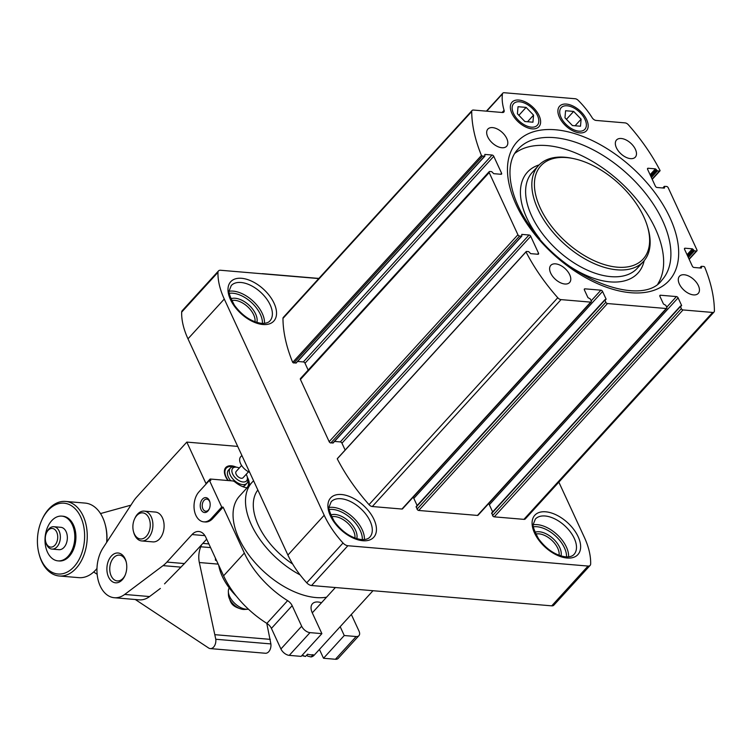 <?xml version="1.0" encoding="UTF-8"?>
<svg xmlns="http://www.w3.org/2000/svg" width="752" height="752" viewBox="0 0 752 752"><rect width="100%" height="100%" fill="white"/><g stroke="black" fill="none" stroke-linecap="round" stroke-linejoin="round"><path stroke-width="1.13" d="M555.549 263.858A12.718 7.238 -137.6 0 1 567.779 271.538A12.718 7.238 -137.6 0 1 569.602 282.508A12.718 7.238 -137.6 0 1 555.324 279.274A12.718 7.238 -137.6 0 1 550.802 265.353A12.718 7.238 -137.6 0 1 555.549 263.858M684.217 274.753A12.718 7.238 -137.6 0 1 696.446 282.432A12.718 7.238 -137.6 0 1 698.27 293.393A12.718 7.238 -137.6 0 1 683.991 290.169A12.718 7.238 -137.6 0 1 679.47 276.247A12.718 7.238 -137.6 0 1 684.217 274.753M621.255 138.5A12.718 7.238 -137.6 0 1 633.485 146.179A12.718 7.238 -137.6 0 1 635.308 157.14A12.718 7.238 -137.6 0 1 621.039 153.916A12.718 7.238 -137.6 0 1 616.518 139.994A12.718 7.238 -137.6 0 1 621.255 138.5M492.588 127.605A12.718 7.238 -137.6 0 1 504.818 135.294A12.718 7.238 -137.6 0 1 506.641 146.255A12.718 7.238 -137.6 0 1 492.372 143.021A12.718 7.238 -137.6 0 1 487.851 129.109A12.718 7.238 -137.6 0 1 492.588 127.605M558.849 482.145L584.332 537.276A74.833 42.554 -137.6 0 1 590.649 563.972A5.612 3.196 -137.6 0 1 590.132 565.391A5.612 3.196 -137.6 0 1 588.036 566.059L347.866 545.726A5.612 3.196 -137.6 0 1 343.025 543.01A74.833 42.554 -137.6 0 1 324.197 515.261L224.284 299.042A74.833 42.554 -137.6 0 1 217.967 272.346A5.612 3.196 -137.6 0 1 218.494 270.927A5.612 3.196 -137.6 0 1 220.58 270.259L318.735 278.569M714.4 310.99A3.741 2.124 -137.6 0 1 714.052 312.005A3.741 2.124 -137.6 0 1 712.652 312.447L683.004 309.937A1.495 0.855 -137.6 0 1 681.34 308.658L680.391 306.13L681.65 305.556L678.097 297.858A1.495 0.855 -137.6 0 0 676.424 296.579L660.482 295.226A1.495 0.855 -137.6 0 0 659.927 295.404A1.495 0.855 -137.6 0 0 659.908 296.316L663.471 304.015L665.84 305.359L666.798 307.427A1.495 0.855 -137.6 0 1 666.78 308.339A1.495 0.855 -137.6 0 1 666.225 308.517L607.484 303.545A1.495 0.855 -137.6 0 1 605.821 302.266L604.862 299.738L606.131 299.164L602.568 291.466A1.495 0.855 -137.6 0 0 600.904 290.187L584.962 288.834A1.495 0.855 -137.6 0 0 584.407 289.012A1.495 0.855 -137.6 0 0 584.389 289.924L587.951 297.623L590.311 298.967L591.269 301.035A1.495 0.855 -137.6 0 1 591.26 301.947A1.495 0.855 -137.6 0 1 590.696 302.125L561.048 299.616A3.741 2.124 -137.6 0 1 557.758 297.736A149.657 85.108 -137.6 0 1 526.015 251.911A1.495 0.855 -137.6 0 1 526.146 251.629A1.495 0.855 -137.6 0 1 526.701 251.459L528.665 251.619L530.668 253.64L537.943 254.261A1.495 0.855 -137.6 0 0 538.498 254.082A1.495 0.855 -137.6 0 0 538.517 253.17L530.715 236.288A1.495 0.855 -137.6 0 0 529.041 235.009L521.775 234.389L521.822 236.128L519.585 236.053A1.495 0.855 -137.6 0 1 517.921 234.774L489.176 172.575A1.495 0.855 -137.6 0 1 489.195 171.663A1.495 0.855 -137.6 0 1 489.749 171.484L491.705 171.653L493.716 173.665L500.992 174.285A1.495 0.855 -137.6 0 0 501.546 174.107A1.495 0.855 -137.6 0 0 501.565 173.195L493.763 156.313A1.495 0.855 -137.6 0 0 492.09 155.034L484.824 154.414L484.871 156.162L482.634 156.078A1.495 0.855 -137.6 0 1 481.449 155.467A149.657 85.108 -137.6 0 1 471.711 111.512A3.741 2.124 -137.6 0 1 472.068 110.488A3.741 2.124 -137.6 0 1 473.459 110.055L502.458 112.509A3.741 2.124 -137.6 0 0 503.849 112.067A3.741 2.124 -137.6 0 0 504.084 110.3A59.869 34.047 -137.6 0 1 502.458 93.915A3.741 2.124 -137.6 0 1 502.797 93.173A3.741 2.124 -137.6 0 1 504.188 92.731L575.177 98.738A3.741 2.124 -137.6 0 1 578.175 100.317A59.869 34.047 -137.6 0 1 592.181 117.754A3.741 2.124 -137.6 0 0 596.063 120.433L625.062 122.886A3.741 2.124 -137.6 0 1 628.352 124.766A149.657 85.108 -137.6 0 1 660.096 170.591A1.495 0.855 -137.6 0 1 659.974 170.864A1.495 0.855 -137.6 0 1 659.41 171.042L657.455 170.883L655.443 168.862L648.177 168.241A1.495 0.855 -137.6 0 0 647.613 168.42A1.495 0.855 -137.6 0 0 647.604 169.332L655.406 186.214A1.495 0.855 -137.6 0 0 657.069 187.492L664.345 188.113L664.289 186.364L666.526 186.449A1.495 0.855 -137.6 0 1 668.199 187.727L696.935 249.927A1.495 0.855 -137.6 0 1 696.925 250.839A1.495 0.855 -137.6 0 1 696.361 251.018L694.406 250.848L692.395 248.827L685.128 248.216A1.495 0.855 -137.6 0 0 684.564 248.395A1.495 0.855 -137.6 0 0 684.555 249.307L692.357 266.189A1.495 0.855 -137.6 0 0 694.021 267.468L701.296 268.088L701.24 266.34L703.477 266.424A1.495 0.855 -137.6 0 1 704.662 267.035A149.657 85.108 -137.6 0 1 714.4 310.99M714.052 312.005L525.3 518.918A3.741 2.124 -137.6 0 1 523.909 519.359L494.261 516.85A1.495 0.855 -137.6 0 1 492.588 515.571L491.921 512.949M492.654 511.924L489.345 504.761L678.097 297.858M488.48 503.793A1.495 0.855 -137.6 0 1 489.345 504.761M666.78 308.339L478.037 515.252A1.495 0.855 -137.6 0 1 477.473 515.43L418.732 510.458A1.495 0.855 -137.6 0 1 417.069 509.179L416.392 506.557M417.134 505.532L413.826 498.369L602.568 291.466M412.961 497.401A1.495 0.855 -137.6 0 1 413.826 498.369M591.26 301.947L402.508 508.86A1.495 0.855 -137.6 0 1 401.953 509.038L372.306 506.528A3.741 2.124 -137.6 0 1 369.016 504.639A149.657 85.108 -137.6 0 1 337.263 458.823L526.015 251.911M345.14 450.053L341.963 443.191L530.715 236.288M334.546 441.424L340.299 441.913A1.495 0.855 -137.6 0 1 341.963 443.191M333.136 442.759L330.833 442.966A1.495 0.855 -137.6 0 1 329.169 441.687L300.433 379.478A1.495 0.855 -137.6 0 1 300.443 378.566L489.195 171.663M308.179 370.087L305.011 363.216L493.763 156.313M297.595 361.458L303.347 361.938A1.495 0.855 -137.6 0 1 305.011 363.216M296.185 362.784L293.882 362.99A1.495 0.855 -137.6 0 1 292.697 362.37L481.449 155.467M292.697 362.37A149.657 85.108 -137.6 0 1 282.968 318.416A3.741 2.124 -137.6 0 1 283.316 317.4L472.068 110.488M586.645 119.634A18.198 10.349 42.4 0 0 567.563 104.227A18.198 10.349 42.4 0 0 558.501 114.906A18.198 10.349 42.4 0 0 577.931 132.625A18.198 10.349 42.4 0 0 586.645 119.634M539.09 115.611A18.198 10.349 42.4 0 0 520.008 100.195A18.198 10.349 42.4 0 0 510.946 110.882A18.198 10.349 42.4 0 0 530.376 128.601A18.198 10.349 42.4 0 0 539.09 115.611M643.768 216.764A69.222 39.367 42.4 0 0 573.409 158.578A69.222 39.367 42.4 0 0 537.229 200.361A69.222 39.367 42.4 0 0 609.017 265.841A69.222 39.367 42.4 0 0 647.312 225.985A69.222 39.367 42.4 0 0 643.768 216.764M573.409 158.578L571.868 158.258A71.092 40.429 42.4 0 0 538.46 165.619A71.092 40.429 42.4 0 0 563.737 243.394A71.092 40.429 42.4 0 0 643.505 261.433A71.092 40.429 42.4 0 0 647.763 227.489L647.312 225.985M657.934 283.739A97.281 55.319 42.4 0 0 655.415 228.777A97.281 55.319 42.4 0 0 587.707 158.719A97.281 55.319 42.4 0 0 514.923 153.286M590.132 565.391L553.829 605.181A5.612 3.196 -137.6 0 1 551.733 605.849L311.563 585.517A5.612 3.196 -137.6 0 1 306.731 582.8A74.833 42.554 -137.6 0 1 287.903 555.051L187.991 338.832A74.833 42.554 -137.6 0 1 181.664 312.136A5.612 3.196 -137.6 0 1 182.191 310.717L218.494 270.927M261.884 273.756A1.495 0.733 -24.8 0 1 262.617 273.672L318.867 278.428M206.678 539.184L184.437 563.568L164.538 583.862M218.738 565.288A46.765 26.593 42.4 0 0 236.391 596.204M133.452 531.438L133.696 532.341A14.965 9.898 -85.2 0 0 141.714 540.942L152.9 541.891A14.965 9.898 -85.2 0 0 164.03 527.81A14.965 9.898 -85.2 0 0 155.429 512.065L144.243 511.116A14.965 9.898 -85.2 0 0 137.503 514.18A14.965 9.898 -85.2 0 0 134.89 518.25L134.495 519.106A13.094 8.657 -85.2 0 0 133.452 531.438A13.094 8.657 -85.2 0 0 145.268 537.323A13.094 8.657 -85.2 0 0 149.169 518.73A13.094 8.657 -85.2 0 0 136.789 515.543A13.094 8.657 -85.2 0 0 134.495 519.106M122.303 579.754A14.965 9.898 94.8 0 1 108.156 576.117A14.965 9.898 94.8 0 1 112.621 554.863A14.965 9.898 94.8 0 1 126.12 561.594A14.965 9.898 94.8 0 1 124.926 575.694A14.965 9.898 94.8 0 1 122.303 579.754M292.161 605.661A7.482 4.258 -137.6 0 0 287.612 600.651A71.092 40.429 -137.6 0 1 244.344 553.068L223.128 507.158L212.76 518.532A16.835 11.13 -85.2 0 1 205.183 521.973L203.783 521.86A16.835 11.13 -85.2 0 0 211.359 518.41L221.727 507.045L209.413 480.387L210.814 480.5L210.128 479.024L205.982 483.564L186.816 442.101L136.808 496.922A37.412 24.741 -85.2 0 0 133.358 501.405L103.127 547.794A29.93 19.787 -85.2 0 0 97.939 579.209A29.93 19.787 -85.2 0 0 114.304 597.727A29.93 19.787 -85.2 0 0 124.682 594.447L163.043 565.636A37.412 24.741 -85.2 0 0 166.916 562.082L192.042 534.55A14.965 9.898 -85.2 0 1 198.772 531.485A14.965 9.898 -85.2 0 1 205.813 537.304L223.598 575.806A71.092 40.429 -137.6 0 0 266.866 623.389A7.482 4.258 -137.6 0 1 271.416 628.399L280.919 648.967A7.482 4.258 -137.6 0 0 289.257 655.368L301.138 656.374L321.884 633.635L309.993 632.629A7.482 4.258 -137.6 0 1 301.665 626.228L292.161 605.661L271.416 628.399M326.556 597.21A69.222 39.367 -137.6 0 1 315.962 597.558A69.222 39.367 -137.6 0 1 249.429 555.766A69.222 39.367 -137.6 0 1 239.503 496.113L251.948 482.464A69.222 39.367 42.4 0 0 300.076 574.885M247.07 487.822A18.706 10.641 -137.6 0 1 235.122 482.088A3.741 2.124 -137.6 0 0 232.584 480.923L210.128 479.024M221.727 507.045L223.128 507.158M321.471 602.775A14.965 8.507 -137.6 0 0 312.437 603.762A14.965 8.507 -137.6 0 0 312.306 612.899L321.884 633.635M351.325 614.469L359.005 631.078A7.482 4.258 -137.6 0 1 358.939 635.656A7.482 4.258 -137.6 0 1 356.147 636.53L344.256 635.525L340.177 626.689M253.603 480.829A69.222 39.367 42.4 0 0 251.948 482.464M257.842 489.994A59.869 34.047 42.4 0 0 292.678 564.047M358.939 635.656L338.193 658.385A7.482 4.258 -137.6 0 1 335.411 659.269L323.52 658.263L319.431 649.427M344.256 635.525L323.52 658.263M186.816 442.101L237.698 446.406M236.166 467.105A14.965 8.507 42.4 0 0 231.362 465.798A14.965 8.507 42.4 0 0 225.779 467.556A14.965 8.507 42.4 0 0 227.988 480.537M249.025 485.679A14.965 8.507 42.4 0 0 247.389 477.351M114.304 597.727L139.205 599.842A29.93 19.787 -85.2 0 0 149.573 596.552L160.355 588.449M229.257 587.951A14.965 8.507 42.4 0 0 228.354 591.608L228.458 594.898A12.352 7.022 42.4 0 0 228.523 595.687A12.352 7.022 42.4 0 0 243.253 609.44A12.352 7.022 42.4 0 0 243.629 609.468A12.352 7.022 42.4 0 0 244.428 609.458L247.709 609.261A14.965 8.507 42.4 0 0 248.433 609.186M228.354 591.608A14.965 8.507 42.4 0 0 235.075 603.677A14.965 8.507 42.4 0 0 247.709 609.261M125.133 575.205A12.944 8.554 94.8 0 1 123.084 578.279A12.944 8.554 94.8 0 1 117.256 580.929A12.944 8.554 94.8 0 1 109.82 567.309A12.944 8.554 94.8 0 1 119.436 555.136A12.944 8.554 94.8 0 1 126.242 562.101M209.413 480.387L199.045 491.752A16.835 11.13 -85.2 0 0 194.307 510.035A16.835 11.13 -85.2 0 0 203.783 521.86M202.467 499.159A7.482 4.944 -85.2 0 0 201.621 510.636A7.482 4.944 -85.2 0 0 209.244 508.972A7.482 4.944 -85.2 0 0 209.846 501.922A7.482 4.944 -85.2 0 0 202.467 499.159M209.93 502.289A6.063 4.014 -85.2 0 0 206.772 499.131A6.063 4.014 -85.2 0 0 204.046 500.371A6.063 4.014 -85.2 0 0 202.335 506.961A6.063 4.014 -85.2 0 0 205.747 511.219A6.063 4.014 -85.2 0 0 209.394 508.625M141.714 540.942A14.965 9.898 -85.2 0 0 152.835 526.87A14.965 9.898 -85.2 0 0 144.243 511.116M233.383 466.813A14.222 8.084 42.4 0 0 232.913 466.701A14.222 8.084 42.4 0 0 231.531 466.503A14.222 8.084 42.4 0 0 228.373 480.566M246.778 487.775A14.222 8.084 42.4 0 0 248.085 480.547A14.222 8.084 42.4 0 0 247.944 480.086M239.286 468.017A9.353 5.32 42.4 0 0 237.124 467.302L235.583 466.983A11.224 6.383 42.4 0 0 234.492 466.823A11.224 6.383 42.4 0 0 230.309 468.148L228.439 470.188A11.224 6.383 42.4 0 0 230.779 480.772M242.576 486.582A11.224 6.383 42.4 0 0 245.03 485.322L246.891 483.273A11.224 6.383 42.4 0 0 247.568 477.915L247.107 476.411A9.353 5.32 42.4 0 0 246.195 474.324M232.612 466.644A14.965 8.507 42.4 0 0 232.293 466.578A14.965 8.507 42.4 0 0 230.845 466.362A14.965 8.507 42.4 0 0 225.534 467.847M248.508 486.243A14.965 8.507 42.4 0 0 248.273 481.148A14.965 8.507 42.4 0 0 248.179 480.848M241.881 455.458L240.678 456.774A11.224 6.383 42.4 0 0 241.176 464.783A11.224 6.383 42.4 0 0 249.673 472.331M241.608 465.479L236.184 471.419A4.681 2.66 42.4 0 0 237.848 476.533A4.681 2.66 42.4 0 0 243.093 477.727L248.517 471.777M237.124 467.302A9.353 5.32 42.4 0 0 236.213 467.171A9.353 5.32 42.4 0 0 232.462 473.563A9.353 5.32 42.4 0 0 242.247 481.863A9.353 5.32 42.4 0 0 247.107 476.411M230.309 468.148A11.224 6.383 42.4 0 0 234.295 480.425A11.224 6.383 42.4 0 0 246.891 483.273M100.524 513.56L130.914 505.165M218.202 564.122L199.327 562.524L215.777 639.256A7.482 4.944 94.8 0 1 210.259 648.591A7.482 4.944 94.8 0 1 208.624 647.998L135.285 599.504M97.158 574.293L93.671 571.99M266.781 623.342L270.88 643.919A7.482 4.944 94.8 0 1 265.362 653.253L210.259 648.591M208.859 543.912L202.833 543.395M201.498 544.862A37.412 24.741 94.8 0 1 200.775 546.779L210.569 547.606M199.327 562.524A18.706 12.37 94.8 0 1 200.775 546.779M216.482 560.409L215.486 560.325A18.706 12.37 94.8 0 1 215.429 558.116M270.316 639.369L215.213 634.707M51.794 547.052A9.353 6.185 94.8 0 1 45.703 541.731A9.353 6.185 94.8 0 1 46.445 532.924A9.353 6.185 94.8 0 1 56.964 532.745A9.353 6.185 94.8 0 1 51.794 547.052M46.445 532.924L46.84 532.068A11.224 7.417 94.8 0 1 53.853 526.72A11.224 7.417 94.8 0 1 60.357 537.558A11.224 7.417 94.8 0 1 53.251 549.026A11.224 7.417 94.8 0 1 51.954 549.092A11.224 7.417 94.8 0 1 45.938 542.643L45.703 541.731M53.853 526.72L60.846 527.312A11.224 7.417 94.8 0 1 67.351 538.15A11.224 7.417 94.8 0 1 60.245 549.618A11.224 7.417 94.8 0 1 58.947 549.684L51.954 549.092M60.592 560.748A22.447 14.843 94.8 0 1 58.007 560.87A22.447 14.843 94.8 0 1 45.111 537.248A22.447 14.843 94.8 0 1 61.796 516.126A22.447 14.843 94.8 0 1 74.796 537.793A22.447 14.843 94.8 0 1 60.592 560.748M61.796 516.126L62.914 516.22A22.447 14.843 94.8 0 1 75.914 537.896A22.447 14.843 94.8 0 1 61.72 560.842A22.447 14.843 94.8 0 1 59.126 560.964L58.007 560.87M62.125 573.814A35.541 23.5 94.8 0 1 38.963 553.585A35.541 23.5 94.8 0 1 41.802 520.102A35.541 23.5 94.8 0 1 81.742 519.435A35.541 23.5 94.8 0 1 62.125 573.814M41.802 520.102L42.187 519.247A37.412 24.741 94.8 0 1 65.574 501.424A37.412 24.741 94.8 0 1 87.241 537.548A37.412 24.741 94.8 0 1 63.582 575.788A37.412 24.741 94.8 0 1 59.258 575.994A37.412 24.741 94.8 0 1 39.198 554.497L38.963 553.585M96.98 568.474A37.412 24.741 94.8 0 1 83.162 577.442A37.412 24.741 94.8 0 1 78.838 577.649L59.258 575.994M65.574 501.424L85.155 503.088A37.412 24.741 94.8 0 1 105.205 524.586A37.412 24.741 94.8 0 1 106.652 542.389M105.205 524.586L105.449 525.488A35.541 23.5 94.8 0 1 106.84 542.098M564.959 117.801L565.579 110.732L573.654 111.418L581.108 119.164L580.497 126.223L572.422 125.546L564.959 117.801M585.018 119.493A16.027 9.109 42.4 0 0 568.728 106.023A16.027 9.109 42.4 0 0 560.353 115.695A16.027 9.109 42.4 0 0 576.972 130.857A16.027 9.109 42.4 0 0 585.836 121.627A16.027 9.109 42.4 0 0 585.018 119.493M566.435 119.324L573.654 111.418M575.083 125.772L581.108 119.164M517.414 113.768L518.025 106.709L526.099 107.395L533.563 115.141L532.942 122.2L524.868 121.514L517.414 113.768M537.464 115.47A16.027 9.109 42.4 0 0 521.174 101.999A16.027 9.109 42.4 0 0 512.798 111.672A16.027 9.109 42.4 0 0 529.417 126.834A16.027 9.109 42.4 0 0 538.282 117.603A16.027 9.109 42.4 0 0 537.464 115.47M518.889 115.3L526.099 107.395M527.537 121.739L533.563 115.141M301.853 655.594A11.224 6.383 42.4 0 0 301.994 655.65L305.5 656.468L307.577 654.193A14.965 8.507 -137.6 0 0 313.17 654.672L311.093 656.947A14.965 8.507 42.4 0 0 314.054 655.321L372.992 590.715M302.295 655.105A14.965 8.507 42.4 0 0 305.5 656.468M306.995 654.832L307.596 656.12L311.093 656.947M523.909 519.359L712.652 312.447M494.261 516.85L683.004 309.937M492.588 515.571L681.34 308.658M491.629 513.494L680.381 306.59M681.171 306.083L681.65 305.556M666.704 307.23L676.424 296.579M659.805 295.978L660.482 295.226M477.473 515.43L666.225 308.517M418.732 510.458L607.484 303.545M417.069 509.179L605.821 302.266M416.11 507.102L604.862 300.198M605.651 299.691L606.131 299.164M591.185 300.838L600.904 290.187M584.276 289.586L584.962 288.834M401.953 509.038L590.696 302.125M372.306 506.528L561.048 299.616M369.016 504.639L557.758 297.736M537.548 254.223L538.517 253.17M340.299 441.913L529.041 235.009M332.798 443.125L521.54 236.222M330.833 442.966L519.585 236.053M329.169 441.687L517.921 234.774M300.433 379.478L489.176 172.575M500.597 174.248L501.565 173.195M303.347 361.938L492.09 155.034M295.846 363.16L484.589 156.247M293.882 362.99L482.634 156.078M282.968 318.416L471.711 111.512M502.101 112.471L504.084 110.3M486.713 111.174L502.458 93.915M652.097 179.061L659.41 171.042M651.392 177.528L657.455 170.883M650.912 176.494L656.618 170.234M650.565 175.752L656.28 169.501M650.095 174.727L655.443 168.862M647.491 168.993L648.177 168.241M664.148 188.094L664.627 187.568M663.198 188.019L664.289 186.825M689.048 259.036L696.361 251.018M688.343 257.504L694.406 250.848M687.864 256.47L693.57 250.209M687.525 255.727L693.231 249.476M687.046 254.702L692.395 248.827M684.442 248.968L685.128 248.216M701.099 268.069L701.578 267.543M700.15 267.985L701.24 266.8M669.976 217.76A102.892 58.515 42.4 0 0 522.001 137.456A102.892 58.515 42.4 0 0 587.19 278.541A102.892 58.515 42.4 0 0 669.976 217.76M538.46 165.619L532.237 172.434A71.092 40.429 42.4 0 0 557.514 250.209A71.092 40.429 42.4 0 0 637.282 268.257L643.505 261.433M539.165 164.876A74.833 42.554 42.4 0 0 539.814 238.854M570.448 266.8A74.833 42.554 42.4 0 0 644.173 260.671M662.672 220.815A97.281 55.319 42.4 0 0 590.893 148.661A97.281 55.319 42.4 0 0 518.081 149.103C504.225 162.883 507.976 195.952 530.602 227.113C565.683 280.017 642.471 307.446 661.816 280.223A97.281 55.319 42.4 0 0 662.672 220.815M578.175 536.759A29.187 16.6 42.4 0 0 536.204 513.983A29.187 16.6 42.4 0 0 554.694 553.998A29.187 16.6 42.4 0 0 578.175 536.759M373.988 519.472A29.187 16.6 42.4 0 0 332.017 496.696A29.187 16.6 42.4 0 0 350.507 536.712A29.187 16.6 42.4 0 0 373.988 519.472M274.076 303.253A29.187 16.6 42.4 0 0 232.105 280.477A29.187 16.6 42.4 0 0 250.595 320.493A29.187 16.6 42.4 0 0 274.076 303.253M181.664 312.136L217.967 272.346M187.991 338.832L224.284 299.042M287.903 555.051L324.197 515.261M306.731 582.8L343.025 543.01M311.563 585.517L347.866 545.726M551.733 605.849L588.036 566.059M254.975 321.79A16.835 9.579 42.4 0 0 253.65 314.75A16.835 9.579 42.4 0 0 231.71 300.565M256.874 322.429A18.33 10.425 42.4 0 0 255.595 313.932A18.33 10.425 42.4 0 0 230.902 298.741M262.429 323.398A24.694 14.044 42.4 0 0 260.352 314.336A24.694 14.044 42.4 0 0 229.426 293.299M264.488 323.332A26.188 14.89 42.4 0 0 262.298 313.518A26.188 14.89 42.4 0 0 229.304 291.231M270.175 304.88A26.188 14.89 42.4 0 0 250.858 285.459A26.188 14.89 42.4 0 0 231.249 285.572L229.351 290.375C228.138 291.579 229.839 296.551 234.445 305.274C242.238 315.699 251.159 321.715 261.207 323.313C265.418 323.604 268.332 322.796 269.949 320.878A26.188 14.89 42.4 0 0 270.175 304.88M354.888 538.018A16.835 9.579 42.4 0 0 353.553 530.968A16.835 9.579 42.4 0 0 331.623 516.793M356.777 538.658A18.33 10.425 42.4 0 0 355.508 530.16A18.33 10.425 42.4 0 0 330.814 514.96M362.332 539.626A24.694 14.044 42.4 0 0 360.255 530.564A24.694 14.044 42.4 0 0 329.338 509.518M364.4 539.56A26.188 14.89 42.4 0 0 362.21 529.746A26.188 14.89 42.4 0 0 329.216 507.459M370.087 521.108A26.188 14.89 42.4 0 0 350.761 501.678A26.188 14.89 42.4 0 0 331.162 501.8L329.254 506.594C328.041 507.807 329.743 512.77 334.358 521.503C342.151 531.918 351.071 537.934 361.12 539.541C365.331 539.833 368.245 539.015 369.862 537.097A26.188 14.89 42.4 0 0 370.087 521.108M559.074 555.296A16.835 9.579 42.4 0 0 557.749 548.255A16.835 9.579 42.4 0 0 535.809 534.07M560.973 555.935A18.33 10.425 42.4 0 0 559.695 547.437A18.33 10.425 42.4 0 0 535.001 532.247M566.529 556.903A24.694 14.044 42.4 0 0 564.451 547.841A24.694 14.044 42.4 0 0 533.525 526.804M568.587 556.837A26.188 14.89 42.4 0 0 566.397 547.033A26.188 14.89 42.4 0 0 533.403 524.746M574.274 538.385A26.188 14.89 42.4 0 0 554.957 518.965A26.188 14.89 42.4 0 0 535.349 519.077L533.441 523.881C532.237 525.084 533.939 530.057 538.545 538.78C546.337 549.204 555.258 555.22 565.307 556.818C569.518 557.119 572.432 556.301 574.049 554.384A26.188 14.89 42.4 0 0 574.274 538.385M244.344 553.068L223.598 575.806M356.147 636.53L335.411 659.269M309.993 632.629L289.257 655.368M301.665 626.228L280.919 648.967M287.612 600.651L266.866 623.389M204.901 535.64L192.042 534.55M184.437 563.568L166.916 562.082M180.978 567.149L163.043 565.636M149.573 596.552L124.682 594.447M211.359 518.41L212.76 518.532M270.88 643.919L215.777 639.256M491.639 513.043L680.391 306.13M416.119 506.651L604.862 299.738M337.394 458.541L526.146 251.629M333.07 443.041L521.822 236.128M296.119 363.066L484.871 156.162M486.394 111.146L502.797 93.173M652.228 179.352L659.974 170.864M662.822 187.981L664.289 186.364M689.18 259.327L696.925 250.839M699.774 267.956L701.24 266.34M228.523 595.687C230.751 601.948 230.328 606.441 242.943 609.421L243.629 609.468M232.913 466.701L232.293 466.578M248.085 480.547L248.273 481.148M312.277 612.852L335.383 587.528"/></g></svg>
